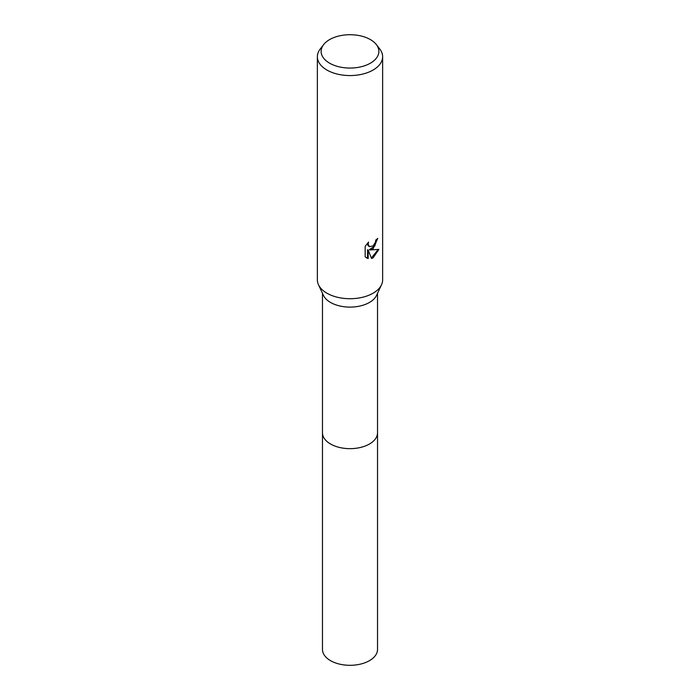 <?xml version="1.0" encoding="UTF-8"?>
<svg xmlns="http://www.w3.org/2000/svg" width="700" height="700" viewBox="0 0 700 700"><rect width="100%" height="100%" fill="white"/><g stroke="black" fill="none" stroke-linecap="round" stroke-linejoin="round"><path stroke-width="1.05" d="M376.355 44.581L379.794 49.026A32.637 18.839 180 0 1 382.637 56.717L382.637 279.877A32.637 18.839 180 0 1 381.509 284.786L376.582 295.339A27.527 15.899 180 0 1 369.469 302.444A27.527 15.899 180 0 1 323.418 295.339L318.491 284.786A32.637 18.839 180 0 1 317.363 279.877L317.363 56.717A32.637 18.839 180 0 1 320.206 49.026L323.645 44.581A28.866 16.669 180 0 1 329.586 39.602A28.866 16.669 180 0 1 376.355 44.581A28.866 16.669 180 0 1 370.414 63.175A28.866 16.669 180 0 1 333.629 65.118A28.866 16.669 180 0 1 323.645 44.581M377.527 432.486A27.536 15.899 180 0 1 377.536 432.766A27.527 15.899 180 0 1 369.469 444.001A27.527 15.899 180 0 1 339.465 447.449A27.527 15.899 180 0 1 322.473 432.766A27.536 15.899 180 0 1 322.473 432.486M381.509 284.786A32.637 18.839 180 0 1 373.074 293.204A32.637 18.839 180 0 1 318.491 284.786M378.892 249.392L373.074 257.863L371.543 258.501L368.156 250.057L368.156 258.58L365.181 256.83L365.172 246.321L368.611 242.069L368.148 244.151L369.408 246.645L373.074 245.971L375.436 242.2L375.777 240.021A32.637 18.839 0 0 0 377.764 238.368L373.074 248.789L369.95 249.97L378.892 249.401M382.637 56.717A32.637 18.839 180 0 1 373.074 70.044A32.637 18.839 180 0 1 337.514 74.13A32.637 18.839 180 0 1 317.363 56.717M377.142 238.928L374.754 246.05L369.364 249.629L369.95 249.97M371.359 258.046L378.123 249.585M366.293 257.757L367.57 258.239L367.57 249.716L368.156 250.057M367.57 258.239L368.156 258.58M369.136 246.461L367.894 245.315L367.623 243.093M322.464 432.766A27.536 15.899 180 0 0 330.531 444.001A27.536 15.899 180 0 0 360.535 447.449A27.536 15.899 180 0 0 377.536 432.766L377.536 649.407A27.536 15.899 180 0 1 360.535 664.099A27.536 15.899 180 0 1 330.531 660.651A27.536 15.899 180 0 1 322.464 649.407L322.473 293.309M369.416 246.645L368.83 246.312M377.527 432.766L377.527 293.309"/></g></svg>
